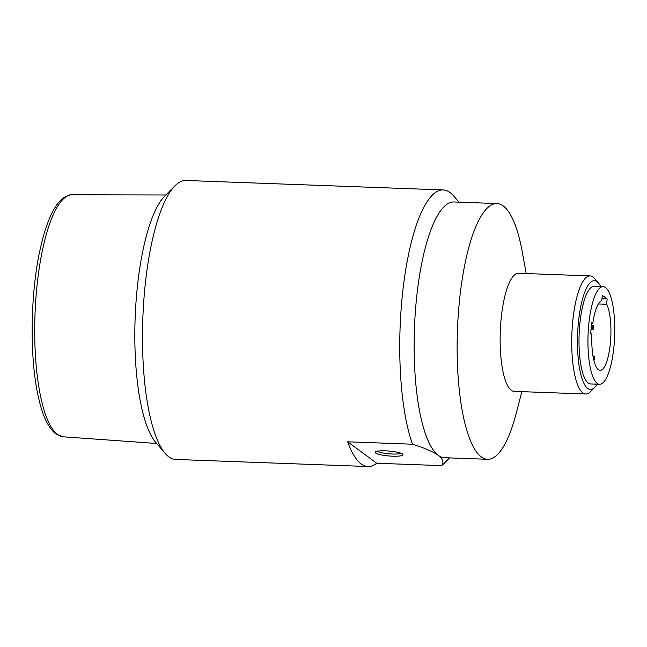 <?xml version="1.0" encoding="UTF-8"?>
<svg xmlns="http://www.w3.org/2000/svg" width="647" height="647" viewBox="0 0 647 647"><rect width="100%" height="100%" fill="white"/><g stroke="black" fill="none" stroke-linecap="round" stroke-linejoin="round"><path stroke-width="0.97" d="M603.158 286.621L594.205 286.298A48.857 13.304 92.1 0 0 579.34 330.156A48.857 13.304 92.1 0 0 588.22 383.032A48.857 13.304 92.1 0 0 590.614 383.938L599.559 384.269A48.857 13.304 -87.9 0 1 597.165 383.356A48.857 13.304 -87.9 0 1 588.285 330.488A48.857 13.304 -87.9 0 1 603.158 286.621A48.857 13.304 -87.9 0 1 614.65 335.939A48.857 13.304 -87.9 0 1 599.559 384.269M597.149 384.181A54.437 14.824 -87.9 0 1 594.682 387.448A54.437 14.824 -87.9 0 1 578.208 324.657A54.437 14.824 -87.9 0 1 598.524 283.095A54.437 14.824 -87.9 0 1 600.739 286.532M521.854 391.645L516.355 412.843A127.952 34.841 -87.9 0 1 487.547 459.289L444.538 457.704A127.952 34.841 -87.9 0 1 438.262 455.326C432.875 451.582 424.295 447.87 412.527 444.206A139.582 38.003 -87.9 0 1 403.251 287.236A139.582 38.003 -87.9 0 1 443.195 189.943L185.948 180.473A139.582 38.003 92.1 0 0 174.989 185.778A139.582 38.003 92.1 0 0 144.063 297.208A139.582 38.003 92.1 0 0 155.28 434.727A139.582 38.003 92.1 0 0 165.131 453.345A139.582 38.003 92.1 0 0 175.669 459.443L368.054 466.527A139.582 38.003 92.1 0 0 376.756 463.244L441.626 465.63C444.125 462.468 443.009 459.038 438.262 455.326A127.952 34.841 -87.9 0 1 415.875 305.263A127.952 34.841 -87.9 0 1 453.951 201.977L496.961 203.562A127.952 34.841 -87.9 0 1 522.283 252.007L526.197 273.552M412.527 444.206L347.657 441.812A139.582 38.003 92.1 0 0 368.054 466.527M443.195 189.943A139.582 38.003 -87.9 0 1 453.733 196.041L458.982 202.163M449.56 457.89L443.882 463.616A139.582 38.003 -87.9 0 1 441.626 465.63M377.468 451.177A12.099 2.119 -175 0 0 392.365 454.016A12.099 2.119 -175 0 0 400.865 453.223M594.682 387.448L590.396 391.758A59.087 16.086 -87.9 0 1 585.761 393.999A59.087 16.086 -87.9 0 1 572.522 323.597A59.087 16.086 -87.9 0 1 590.113 275.905A59.087 16.086 -87.9 0 1 594.569 278.485L598.524 283.095M174.989 185.778L164.718 196.114A128.413 34.962 92.1 0 0 135.134 318.275A128.413 34.962 92.1 0 0 155.652 442.281L165.131 453.345M585.761 393.999L514.179 391.362A59.087 16.086 -87.9 0 1 500.94 320.961A59.087 16.086 -87.9 0 1 518.53 273.269L590.113 275.905M487.547 459.289A127.952 34.841 -87.9 0 1 458.885 306.848A127.952 34.841 -87.9 0 1 496.961 203.562M402.474 454.008A13.959 2.451 -175 0 0 388.564 451.016A13.959 2.451 -175 0 0 375.406 451.889A13.959 2.451 -175 0 0 392.689 456.2A13.959 2.451 -175 0 0 402.774 454.283A13.959 2.451 -175 0 0 402.474 454.008M347.657 441.812L376.756 463.244M601.815 300.677A34.898 9.503 92.1 0 0 592.854 323.354L591.641 322.465L590.687 333.415L591.892 334.305A34.898 9.503 92.1 0 0 600.076 370.319A34.898 9.503 92.1 0 0 610.323 343.622A34.898 9.503 92.1 0 0 606.668 304.252L607.137 298.906L602.284 295.331L601.815 300.677M591.568 323.306L592.854 323.354M598.354 303.944L606.668 304.252M601.985 298.712L607.137 298.906M593.145 329.113A1.771 0.485 -87.9 0 1 592.83 327.107A1.771 0.485 -87.9 0 1 593.404 325.627A1.771 0.485 -87.9 0 1 593.776 327.398A1.771 0.485 -87.9 0 1 593.275 329.137A1.771 0.485 -87.9 0 1 593.145 329.113M593.574 359.142A1.771 0.485 -87.9 0 1 593.606 357.193A1.771 0.485 -87.9 0 1 594.108 356.311A1.771 0.485 -87.9 0 1 594.472 358.082A1.771 0.485 -87.9 0 1 593.978 359.821A1.771 0.485 -87.9 0 1 593.841 359.797A1.771 0.485 -87.9 0 1 593.631 359.384M156.679 443.486L63.18 436.79A121.094 32.973 -87.9 0 1 57.559 434.558A121.094 32.973 -87.9 0 1 35.512 304.082A121.094 32.973 -87.9 0 1 72.092 194.787L165.834 194.99M72.092 194.787C71.121 194.116 68.072 195.257 62.937 198.217C59.645 200.805 56.612 204.581 53.822 209.539C48.881 218.354 44.643 230.235 41.117 245.181C30.134 290.22 29.091 359.125 38.86 398.997C42.751 416.256 48.388 427.893 55.788 433.911L63.18 436.79M593.404 325.627L591.439 324.794M593.275 329.137L590.994 329.913M594.108 356.311L592.943 355.818"/></g></svg>
